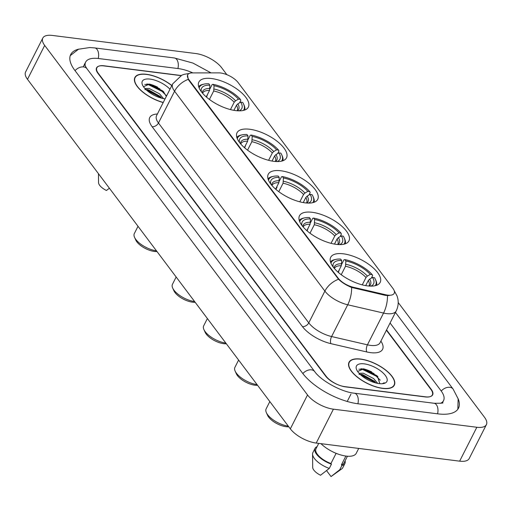 <?xml version="1.0" encoding="UTF-8"?>
<svg xmlns="http://www.w3.org/2000/svg" width="512" height="512" viewBox="0 0 512 512"><rect width="100%" height="100%" fill="white"/><g stroke="black" fill="none" stroke-linecap="round" stroke-linejoin="round"><path stroke-width="0.77" d="M343.373 253.811A27.738 11.635 26.9 0 0 330.701 257.299A27.738 11.635 26.9 0 0 340.301 274.016A27.738 11.635 26.9 0 0 367.494 285.888A27.738 11.635 26.9 0 0 380.166 282.394A27.738 11.635 26.9 0 0 370.566 265.677A27.738 11.635 26.9 0 0 343.373 253.811M249.702 129.254A27.738 11.635 26.9 0 0 237.03 132.742A27.738 11.635 26.9 0 0 246.63 149.459A27.738 11.635 26.9 0 0 273.824 161.331A27.738 11.635 26.9 0 0 286.502 157.837A27.738 11.635 26.9 0 0 276.902 141.12A27.738 11.635 26.9 0 0 249.702 129.254M280.928 170.771A27.738 11.635 26.9 0 0 268.256 174.259A27.738 11.635 26.9 0 0 277.85 190.976A27.738 11.635 26.9 0 0 305.05 202.848A27.738 11.635 26.9 0 0 317.722 199.36A27.738 11.635 26.9 0 0 308.122 182.643A27.738 11.635 26.9 0 0 280.928 170.771M312.147 212.288A27.738 11.635 26.9 0 0 299.475 215.782A27.738 11.635 26.9 0 0 309.075 232.499A27.738 11.635 26.9 0 0 336.275 244.365A27.738 11.635 26.9 0 0 348.947 240.877A27.738 11.635 26.9 0 0 339.347 224.16A27.738 11.635 26.9 0 0 312.147 212.288M211.565 78.534A27.738 11.635 26.9 0 0 198.886 82.022A27.738 11.635 26.9 0 0 208.486 98.739A27.738 11.635 26.9 0 0 235.686 110.611A27.738 11.635 26.9 0 0 248.358 107.123A27.738 11.635 26.9 0 0 238.758 90.406A27.738 11.635 26.9 0 0 211.565 78.534M220.685 72.998A14.131 5.926 26.9 0 0 218.816 72.877L192.269 72.909A14.131 5.926 26.9 0 0 187.686 74.81A14.131 5.926 26.9 0 0 188.96 79.776L338.093 278.086A14.131 5.926 26.9 0 0 353.504 287.309L385.664 294.752A14.131 5.926 26.9 0 0 394.182 293.344A14.131 5.926 26.9 0 0 392.902 288.378L238.157 82.598A14.131 5.926 26.9 0 0 220.685 72.998M181.133 75.514L104.032 65.786A15.699 6.586 26.9 0 0 96.858 67.763A15.699 6.586 26.9 0 0 98.278 73.28L326.074 376.198A15.699 6.586 26.9 0 0 345.485 386.867L425.165 396.915A15.699 6.586 26.9 0 0 432.339 394.944A15.699 6.586 26.9 0 0 430.918 389.427L386.406 330.234M440.531 403.322A28.256 11.853 26.9 0 0 443.539 400.627A28.256 11.853 26.9 0 0 440.986 390.694L390.074 323.002M192.877 72.909A28.256 11.853 26.9 0 0 178.246 68.576L98.566 58.528A28.256 11.853 26.9 0 0 85.658 62.08A28.256 11.853 26.9 0 0 85.254 66.099M226.874 74.688L221.664 67.757A20.934 8.781 26.9 0 0 195.782 53.536L52.358 35.437A20.934 8.781 26.9 0 0 42.797 38.074A20.934 8.781 26.9 0 0 44.685 45.427L307.533 394.95A20.934 8.781 26.9 0 0 333.408 409.171L476.838 427.264A20.934 8.781 26.9 0 0 486.4 424.634A20.934 8.781 26.9 0 0 484.506 417.28L398.208 302.522M42.797 38.074L25.6 71.968A20.934 8.781 26.9 0 0 27.494 79.322L290.336 428.845A20.934 8.781 26.9 0 0 316.218 443.066L459.642 461.158A20.934 8.781 26.9 0 0 469.203 458.522L486.4 424.634M78.784 49.126A45.005 18.88 26.9 0 0 70.72 54.502A45.005 18.88 26.9 0 0 74.79 70.317L302.592 373.235A45.005 18.88 26.9 0 0 358.227 403.814L437.907 413.862A45.005 18.88 26.9 0 0 458.47 408.198A45.005 18.88 26.9 0 0 458.054 398.515M171.846 85.53A25.382 10.643 26.9 0 0 146.49 74.298A25.382 10.643 26.9 0 0 134.893 77.491A25.382 10.643 26.9 0 0 163.206 102.56M360.634 359.059A25.382 10.643 26.9 0 0 349.037 362.253A25.382 10.643 26.9 0 0 357.818 377.549A25.382 10.643 26.9 0 0 382.707 388.41A25.382 10.643 26.9 0 0 394.304 385.216A25.382 10.643 26.9 0 0 385.523 369.92A25.382 10.643 26.9 0 0 360.634 359.059M389.165 295.584L385.357 295.366L351.61 287.437C346.336 285.299 341.978 282.573 338.541 279.258L188.749 80.192L188.23 79.386L187.565 75.053M180.915 75.622L103.725 65.888A15.699 6.586 26.9 0 0 96.55 67.866A15.699 6.586 26.9 0 0 97.971 73.376L325.542 375.994A15.699 6.586 26.9 0 0 344.954 386.662L425.472 396.819A15.699 6.586 26.9 0 0 432.646 394.842A15.699 6.586 26.9 0 0 431.226 389.331L386.56 329.933M374.125 373.709A20.934 8.781 26.9 0 0 360.947 368.698M159.981 88.947A20.934 8.781 26.9 0 0 146.803 83.936M171.789 85.638A25.12 10.534 26.9 0 0 146.598 74.445A25.12 10.534 26.9 0 0 135.123 77.606A25.12 10.534 26.9 0 0 163.258 102.451M144.89 88.499L149.171 88.454L159.501 93.805L163.546 98.618M144.858 89.626L148.493 89.798L160.186 96.429L161.747 98.214M169.965 89.235A17.062 7.155 26.9 0 0 150.106 79.104A17.062 7.155 26.9 0 0 142.534 85.075A17.062 7.155 26.9 0 0 164.947 98.842A17.062 7.155 26.9 0 0 165.088 98.854M166.33 96.403L163.238 91.334L150.195 84.25L149.402 84.102L143.482 86.733M98.458 173.683L98.547 182.618A10.464 4.39 26.9 0 0 106.4 190.477L109.408 188.25M144.742 84.41L148.461 84.691L162.067 91.398L166.067 95.405M146.707 90.291L159.334 96.781L160.672 97.92M148.806 84.019L162.406 90.726L163.789 91.91M146.586 89.51L160.685 96.954M382.592 388.262A25.12 10.534 26.9 0 0 394.074 385.101A25.12 10.534 26.9 0 0 385.376 369.958A25.12 10.534 26.9 0 0 360.749 359.206A25.12 10.534 26.9 0 0 349.267 362.368A25.12 10.534 26.9 0 0 357.965 377.51A25.12 10.534 26.9 0 0 382.592 388.262M320.973 443.667A22.24 9.331 26.9 0 0 346.093 456.077A22.24 9.331 26.9 0 0 356.256 453.274L358.714 448.429M359.034 373.261L363.315 373.216L373.645 378.573L377.69 383.379M359.002 374.387L362.637 374.56L374.33 381.19L375.891 382.976M379.84 383.68L377.382 376.096L364.339 369.011L363.546 368.87L357.626 371.494M364.25 363.866A17.062 7.155 26.9 0 0 356.678 369.837A17.062 7.155 26.9 0 0 379.091 383.603A17.062 7.155 26.9 0 0 383.667 383.533A17.062 7.155 26.9 0 0 383.68 373.549A17.062 7.155 26.9 0 0 364.25 363.866M382.682 383.686L384.218 382.771L382.323 383.718M318.733 443.379L315.974 448.819A15.699 6.586 26.9 0 0 330.938 463.514L336.109 453.318M317.082 446.643A16.749 7.027 26.9 0 0 315.04 448.346L312.89 452.582A16.749 7.027 26.9 0 0 312.557 454.093L312.691 467.386A10.464 4.39 26.9 0 0 320.544 475.238L329.286 468.41L331.437 464.173L330.938 463.514M312.557 454.093A16.749 7.027 26.9 0 0 329.286 468.41M315.04 448.346A16.749 7.027 26.9 0 0 331.437 464.173M345.882 456.045L341.421 464.838A15.699 6.586 26.9 0 0 343.974 463.027L347.43 456.211M326.573 470.63L331.034 476.563L339.77 469.734A16.749 7.027 26.9 0 0 341.734 468.896A16.749 7.027 26.9 0 0 342.758 467.738L344.909 463.501A16.749 7.027 26.9 0 0 345.082 460.845M341.734 468.896L331.034 476.563M341.421 464.838L341.92 465.498A16.749 7.027 26.9 0 0 344.909 463.501M341.92 465.498L339.77 469.734M358.893 369.171L362.605 369.453L376.211 376.166L380.218 380.166M360.858 375.053L373.485 381.542L374.816 382.682M362.957 368.787L376.557 375.488L377.933 376.672M360.736 374.272L374.835 381.715M138.022 226.298L134.323 233.581A16.749 7.027 26.9 0 0 134.547 237.331L135.77 240.045A14.131 5.926 26.9 0 0 154.33 251.443A14.131 5.926 26.9 0 0 157.005 251.539M206.246 96.89L209.517 90.445L209.875 85.197A22.502 9.44 26.9 0 0 201.389 91.75M206.547 97.152L207.539 94.336M244.762 110.029A25.958 10.886 26.9 0 0 244.064 105.158L243.578 104.077A24.909 10.451 26.9 0 0 242.682 102.4L240.736 102.157L237.85 103.84L236.467 105.254L233.888 110.336M209.875 85.197L208.819 83.795A24.909 10.451 26.9 0 0 204.173 84.083L203.008 84.333A25.958 10.886 26.9 0 0 198.662 86.643M243.398 110.432A24.909 10.451 26.9 0 0 243.578 104.077M204.173 84.083A24.909 10.451 26.9 0 0 199.142 87.981M239.034 110.854A22.502 9.44 26.9 0 0 240.736 102.157M209.926 88.896L212.128 84.563L213.011 84.326A24.909 10.451 26.9 0 1 240.403 99.379L240.819 100.333L239.533 102.854M240.403 99.379L238.464 99.13A22.502 9.44 26.9 0 0 214.067 85.728L213.011 84.326M230.458 109.587L234.189 102.234L235.571 100.813L238.464 99.13M214.067 85.728L213.709 90.976L209.414 99.443M134.547 237.331A16.749 7.027 26.9 0 0 156.467 250.829M176.16 277.011L172.467 284.294A16.749 7.027 26.9 0 0 172.685 288.051L173.914 290.765A14.131 5.926 26.9 0 0 192.467 302.163A14.131 5.926 26.9 0 0 195.142 302.259M244.384 147.61L247.654 141.165L248.013 135.917A22.502 9.44 26.9 0 0 239.526 142.47M244.685 147.872L245.683 145.056M282.906 160.749A25.958 10.886 26.9 0 0 282.208 155.878L281.715 154.79A24.909 10.451 26.9 0 0 280.819 153.12L278.88 152.877L275.987 154.554L274.611 155.974L272.032 161.056M248.013 135.917L246.963 134.515A24.909 10.451 26.9 0 0 242.317 134.803L241.146 135.053A25.958 10.886 26.9 0 0 236.806 137.363M281.542 161.152A24.909 10.451 26.9 0 0 281.715 154.79M242.317 134.803A24.909 10.451 26.9 0 0 237.286 138.701M277.171 161.568A22.502 9.44 26.9 0 0 278.88 152.877M248.07 139.616L250.266 135.283L251.155 135.04A24.909 10.451 26.9 0 1 278.547 150.093L278.957 151.046L277.677 153.574M278.547 150.093L276.602 149.85A22.502 9.44 26.9 0 0 252.211 136.442L251.155 135.04M268.602 160.307L272.333 152.947L273.715 151.533L276.602 149.85M252.211 136.442L251.853 141.696L247.552 150.163M172.685 288.051A16.749 7.027 26.9 0 0 194.611 301.549M207.386 318.534L203.686 325.818A16.749 7.027 26.9 0 0 203.91 329.568L205.133 332.282A14.131 5.926 26.9 0 0 223.693 343.68A14.131 5.926 26.9 0 0 226.368 343.776M275.61 189.126L278.88 182.682L279.238 177.434A22.502 9.44 26.9 0 0 270.752 183.994M275.91 189.389L277.03 187.181L276.902 186.573M314.125 202.266A25.958 10.886 26.9 0 0 313.427 197.395L312.941 196.314A24.909 10.451 26.9 0 0 312.045 194.643L310.099 194.394L307.213 196.077L305.83 197.498L303.251 202.579M279.238 177.434L278.182 176.032A24.909 10.451 26.9 0 0 273.536 176.32L272.371 176.57A25.958 10.886 26.9 0 0 268.032 178.88M312.762 202.669A24.909 10.451 26.9 0 0 312.941 196.314M273.536 176.32A24.909 10.451 26.9 0 0 268.506 180.218M308.397 203.091A22.502 9.44 26.9 0 0 310.099 194.394M279.29 181.133L281.491 176.8L282.381 176.563A24.909 10.451 26.9 0 1 309.766 191.616L310.182 192.57L308.896 195.098M309.766 191.616L307.827 191.366A22.502 9.44 26.9 0 0 283.43 177.965L282.381 176.563M299.821 201.83L303.558 194.47L304.934 193.05L307.827 191.366M283.43 177.965L283.072 183.213L278.778 191.68M203.91 329.568A16.749 7.027 26.9 0 0 225.83 343.066M238.605 360.051L234.912 367.334A16.749 7.027 26.9 0 0 235.136 371.085L236.358 373.805A14.131 5.926 26.9 0 0 254.918 385.203A14.131 5.926 26.9 0 0 257.587 385.293M306.835 230.65L310.099 224.205L310.458 218.95A22.502 9.44 26.9 0 0 301.971 225.51M307.13 230.906L308.128 228.096M345.35 243.789A25.958 10.886 26.9 0 0 344.653 238.918L344.16 237.83A24.909 10.451 26.9 0 0 343.264 236.16L341.325 235.917L338.432 237.594L337.056 239.014L334.477 244.096M310.458 218.95L309.408 217.555A24.909 10.451 26.9 0 0 304.762 217.843L303.597 218.086A25.958 10.886 26.9 0 0 299.251 220.397M343.987 244.192A24.909 10.451 26.9 0 0 344.16 237.83M304.762 217.843A24.909 10.451 26.9 0 0 299.731 221.741M339.622 244.608A22.502 9.44 26.9 0 0 341.325 235.917M310.515 222.656L312.71 218.323L313.6 218.08A24.909 10.451 26.9 0 1 340.992 233.133L341.402 234.086L340.122 236.614M340.992 233.133L339.046 232.89A22.502 9.44 26.9 0 0 314.656 219.482L313.6 218.08M331.046 243.347L334.778 235.987L336.16 234.566L339.046 232.89M314.656 219.482L314.298 224.73L309.997 233.197M235.136 371.085A16.749 7.027 26.9 0 0 257.056 384.589M269.83 401.568L266.138 408.851A16.749 7.027 26.9 0 0 266.355 412.608L267.578 415.322A14.131 5.926 26.9 0 0 286.138 426.72A14.131 5.926 26.9 0 0 288.813 426.816M338.054 272.166L341.325 265.722L341.683 260.474A22.502 9.44 26.9 0 0 333.197 267.027M338.355 272.429L339.354 269.613M376.576 285.306A25.958 10.886 26.9 0 0 375.872 280.435L375.386 279.347A24.909 10.451 26.9 0 0 374.49 277.677L372.55 277.434L369.658 279.11L368.275 280.531L365.696 285.613M341.683 260.474L340.627 259.072A24.909 10.451 26.9 0 0 335.981 259.36L334.816 259.61A25.958 10.886 26.9 0 0 330.477 261.92M375.206 285.709A24.909 10.451 26.9 0 0 375.386 279.347M335.981 259.36A24.909 10.451 26.9 0 0 330.957 263.258M370.842 286.131A22.502 9.44 26.9 0 0 372.55 277.434M341.741 264.173L343.936 259.84L344.826 259.603A24.909 10.451 26.9 0 1 372.211 274.65L372.627 275.603L371.347 278.131M372.211 274.65L370.272 274.406A22.502 9.44 26.9 0 0 345.875 260.998L344.826 259.603M362.266 284.864L366.003 277.504L367.379 276.09L370.272 274.406M345.875 260.998L345.517 266.253L341.222 274.72M266.355 412.608A16.749 7.027 26.9 0 0 288.282 426.106M188.96 79.776L188.749 80.192M338.093 278.086L337.882 278.502M353.504 287.309L353.19 287.923M385.664 294.752L385.357 295.366M395.45 312.403L453.094 389.05A8.371 5.779 143.1 0 0 449.843 387.309A8.371 5.779 143.1 0 0 441.229 391.027M437.568 413.824A8.371 4.934 -82.8 0 0 436.416 404.787A8.371 4.934 -82.8 0 0 434.029 403.258L354.342 393.203C341.44 392.051 320.768 380.512 314.701 371.59L86.906 68.672C84.909 65.472 84.122 63.93 84.544 64.051M357.888 403.77A8.371 4.934 -82.8 0 0 356.736 394.733A8.371 4.934 -82.8 0 0 354.342 393.203M302.835 373.562A8.371 5.779 -36.9 0 1 311.45 369.85A8.371 5.779 -36.9 0 1 314.701 371.59M75.034 70.643A8.371 5.779 -36.9 0 1 83.648 66.925A8.371 5.779 -36.9 0 1 86.906 68.672M70.259 55.616L78.522 49.222L89.734 47.539L94.688 47.917A8.371 4.934 97.2 0 1 97.075 49.446A8.371 4.934 97.2 0 1 98.227 58.483M94.688 47.917L174.368 57.971A8.371 4.934 97.2 0 1 176.755 59.501A8.371 4.934 97.2 0 1 177.907 68.538M459.642 461.158L476.838 427.264M316.218 443.066L333.408 409.171M290.336 428.845L307.533 394.95M27.494 79.322L44.685 45.427M347.226 401.459L350.944 394.131M380.883 341.114A26.163 10.976 -153.1 0 1 370.618 352.646A26.163 10.976 -153.1 0 1 366.803 351.962L330.963 343.667A26.163 10.976 -153.1 0 1 302.426 326.586L152.115 126.707A26.163 10.976 -153.1 0 1 157.402 114.01M387.443 295.629A18.317 8.442 103 0 1 383.558 313.062L367.437 344.832A20.934 8.781 26.9 0 0 370.49 345.382A20.934 8.781 26.9 0 0 380.051 342.752L380.013 342.835M394.24 290.765L394.214 290.726A18.317 12.64 -36.9 0 1 394.24 290.765L397.082 296L397.811 298.605C398.669 302.899 398.125 307.021 396.173 310.976A20.934 8.781 -153.1 0 1 386.611 313.613A20.934 8.781 -153.1 0 1 383.558 313.062L347.718 304.774A20.934 8.781 -153.1 0 1 324.89 291.104L174.579 91.226A18.317 12.64 -36.9 0 1 188.23 79.386M338.541 279.258A18.317 12.64 143.1 0 0 324.89 291.104L308.774 322.874A20.934 8.781 26.9 0 0 331.597 336.544L367.437 344.832A5.235 2.413 -77 0 0 366.803 351.962M351.61 287.437A18.317 8.442 103 0 1 347.718 304.774L331.597 336.544A5.235 2.413 -77 0 0 330.963 343.667M152.115 126.707A5.235 3.61 -36.9 0 0 158.464 123.002L174.579 91.226A20.934 8.781 -153.1 0 1 172.691 83.872L156.57 115.642A20.934 8.781 26.9 0 0 158.464 123.002L308.774 322.874A5.235 3.61 -36.9 0 1 302.426 326.586M157.555 87.136A20.934 8.781 26.9 0 0 149.85 84.179M371.699 371.904A20.934 8.781 26.9 0 0 363.994 368.947M209.517 90.445A19.36 8.122 26.9 0 0 202.688 93.043L202.605 93.254M237.472 110.784A20.128 8.442 26.9 0 0 237.85 103.84M209.939 88.499A20.128 8.442 26.9 0 0 202.362 92.973M237.101 110.758L237.222 110.566A19.36 8.122 26.9 0 0 236.467 105.254M235.571 100.813A20.128 8.442 26.9 0 0 214.131 89.03M234.189 102.234A19.36 8.122 26.9 0 0 213.709 90.976M247.654 141.165A19.36 8.122 26.9 0 0 240.826 143.763L240.742 143.974M275.61 161.504A20.128 8.442 26.9 0 0 275.987 154.554M248.077 139.219A20.128 8.442 26.9 0 0 240.506 143.693M275.245 161.478L275.366 161.28A19.36 8.122 26.9 0 0 274.611 155.974M273.715 151.533A20.128 8.442 26.9 0 0 252.275 139.75M272.333 152.947A19.36 8.122 26.9 0 0 251.853 141.696M278.88 182.682A19.36 8.122 26.9 0 0 272.051 185.28L271.968 185.498M306.835 203.027A20.128 8.442 26.9 0 0 307.213 196.077M279.302 180.736A20.128 8.442 26.9 0 0 271.725 185.216M306.464 202.995L306.586 202.803A19.36 8.122 26.9 0 0 305.83 197.498M304.934 193.05A20.128 8.442 26.9 0 0 283.494 181.267M303.558 194.47A19.36 8.122 26.9 0 0 283.072 183.213M310.099 224.205A19.36 8.122 26.9 0 0 303.277 226.803L303.187 227.014M338.054 244.544A20.128 8.442 26.9 0 0 338.432 237.594M310.528 222.259A20.128 8.442 26.9 0 0 302.95 226.733M337.69 244.518L337.811 244.32A19.36 8.122 26.9 0 0 337.056 239.014M336.16 234.566A20.128 8.442 26.9 0 0 314.72 222.784M334.778 235.987A19.36 8.122 26.9 0 0 314.298 224.73M341.325 265.722A19.36 8.122 26.9 0 0 334.496 268.32L334.413 268.531M369.28 286.061A20.128 8.442 26.9 0 0 369.658 279.11M341.747 263.776A20.128 8.442 26.9 0 0 334.17 268.25M368.909 286.035L369.03 285.843A19.36 8.122 26.9 0 0 368.275 280.531M367.379 276.09A20.128 8.442 26.9 0 0 345.946 264.307M366.003 277.504A19.36 8.122 26.9 0 0 345.517 266.253M174.368 57.971L192.941 63.072L211.04 72.883M457.85 409.235L458.131 398.79L453.094 389.05M442.611 402.688C443.936 403.117 441.075 403.302 434.029 403.258M442.445 402.784L443.539 400.627M83.219 66.886L84.371 64.621M84.563 64.237L85.658 62.08M189.101 73.504L184.224 74.298L181.747 75.226L172.691 83.872M396.173 310.976L380.051 342.752M134.432 78.97L135.123 77.606M147.098 89.555L147.635 89.638M393.382 386.458L394.074 385.101M348.576 363.731L349.267 362.368M361.248 374.317L361.779 374.4"/></g></svg>
